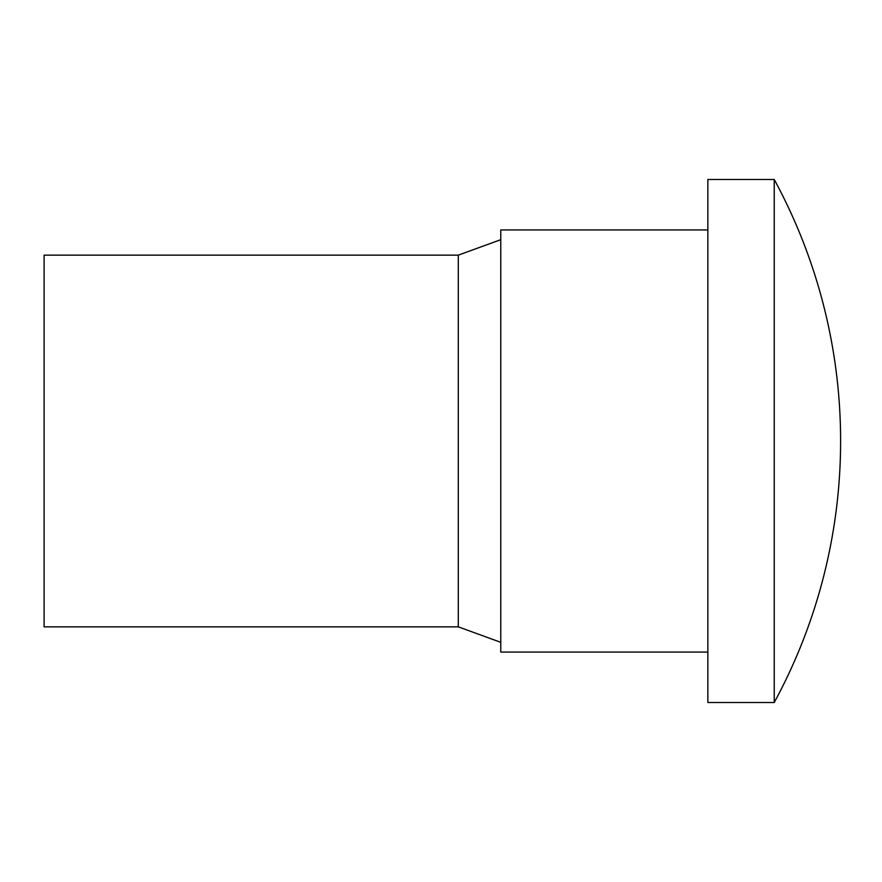 <?xml version="1.0" encoding="UTF-8"?>
<svg xmlns="http://www.w3.org/2000/svg" width="882" height="882" viewBox="0 0 882 882"><rect width="100%" height="100%" fill="white"/><g stroke="black" fill="none" stroke-linecap="round" stroke-linejoin="round"><path stroke-width="1.32" d="M774.231 179.476A548.384 548.384 0 0 1 774.231 702.524L774.231 179.476L707.86 179.476L707.86 702.524L774.231 702.524M458.287 441L458.287 255.152L44.1 255.152L44.1 626.848L458.287 626.848L458.287 441M707.86 652.074L500.767 652.074L500.767 229.926L707.86 229.926M458.287 255.152L500.767 239.684M458.287 626.848L500.767 642.317"/></g></svg>
